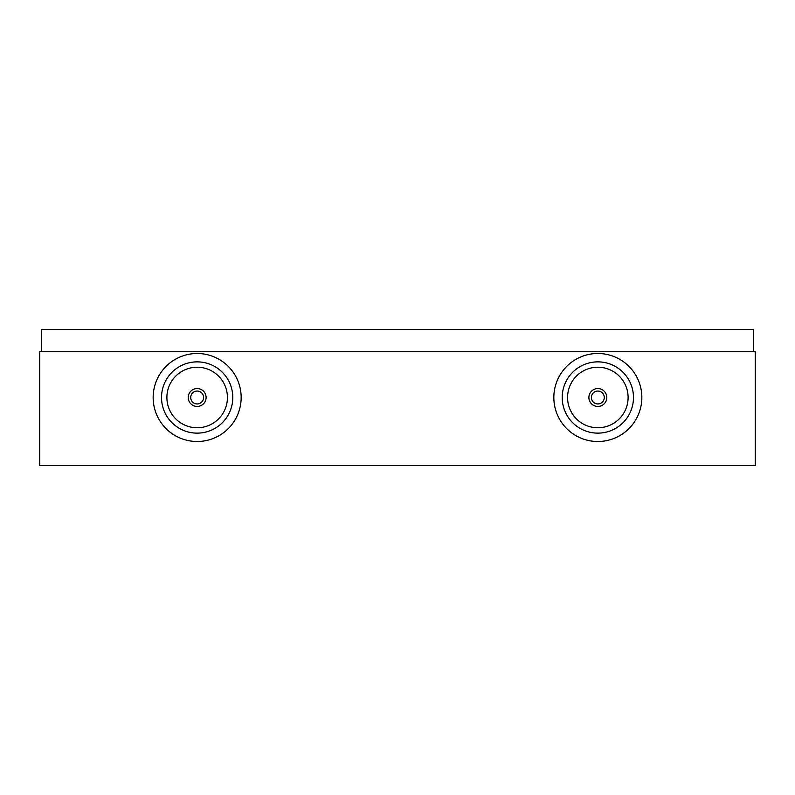 <?xml version="1.0" encoding="UTF-8"?>
<svg xmlns="http://www.w3.org/2000/svg" width="795" height="795" viewBox="0 0 795 795"><rect width="100%" height="100%" fill="white"/><g stroke="black" fill="none" stroke-linecap="round" stroke-linejoin="round"><path stroke-width="1.19" d="M755.25 351.708L755.25 465.472L39.75 465.472L39.75 351.708L755.25 351.708M232.786 398.126A35.626 35.626 0 0 0 197.786 361.874A35.626 35.626 0 0 0 161.534 396.874A35.626 35.626 0 0 0 196.534 433.126A35.626 35.626 0 0 0 232.786 398.126M241.153 398.265A44.003 44.003 0 0 0 197.925 353.507A44.003 44.003 0 0 0 153.167 396.735A44.003 44.003 0 0 0 196.395 441.493A44.003 44.003 0 0 0 241.153 398.265M166.9 396.973A30.26 30.26 0 0 0 196.633 427.76A30.26 30.26 0 0 0 227.42 398.027A30.26 30.26 0 0 0 197.687 367.24A30.26 30.26 0 0 0 166.9 396.973M197.269 391.06A6.44 6.44 0 0 0 190.72 397.391A6.44 6.44 0 0 0 197.051 403.94A6.44 6.44 0 0 0 203.6 397.609A6.44 6.44 0 0 0 197.269 391.06M197.001 406.444A8.944 8.944 0 0 0 206.104 397.659A8.944 8.944 0 0 0 197.319 388.556A8.944 8.944 0 0 0 188.216 397.341A8.944 8.944 0 0 0 197.001 406.444M633.456 396.476A35.626 35.626 0 0 0 596.816 361.884A35.626 35.626 0 0 0 562.224 398.524A35.626 35.626 0 0 0 598.864 433.116A35.626 35.626 0 0 0 633.456 396.476M641.823 396.238A44.003 44.003 0 0 0 596.578 353.517A44.003 44.003 0 0 0 553.857 398.762A44.003 44.003 0 0 0 599.102 441.483A44.003 44.003 0 0 0 641.823 396.238M567.59 398.365A30.26 30.26 0 0 0 598.705 427.75A30.26 30.26 0 0 0 628.09 396.635A30.26 30.26 0 0 0 596.975 367.25A30.26 30.26 0 0 0 567.59 398.365M597.651 391.06A6.44 6.44 0 0 0 591.4 397.689A6.44 6.44 0 0 0 598.029 403.94A6.44 6.44 0 0 0 604.28 397.311A6.44 6.44 0 0 0 597.651 391.06M598.098 406.444A8.944 8.944 0 0 0 606.784 397.242A8.944 8.944 0 0 0 597.582 388.556A8.944 8.944 0 0 0 588.896 397.758A8.944 8.944 0 0 0 598.098 406.444M41.539 351.708L41.539 329.528L753.461 329.528L753.461 351.708"/></g></svg>
